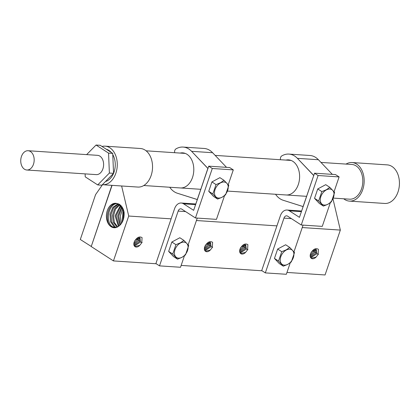 <?xml version="1.0" encoding="UTF-8"?>
<svg xmlns="http://www.w3.org/2000/svg" width="420" height="420" viewBox="0 0 420 420"><rect width="100%" height="100%" fill="white"/><g stroke="black" fill="none" stroke-linecap="round" stroke-linejoin="round"><path stroke-width="0.63" d="M91.261 246.461L80.309 239.489L95.587 194.607L102.511 184.721M121.627 185.987L128.72 216.038L171.119 218.852M196.429 220.532L276.927 225.876M302.243 227.556L340.342 230.087L325.059 274.964L286.965 272.438M332.966 198.849L340.342 230.087M91.319 246.288L111.872 185.341M128.72 216.038L113.442 260.92L91.229 246.55L112.067 185.357M113.442 260.92L156.251 263.76M181.151 265.414L262.059 270.784M116.193 203.343A12.254 8.505 -86.2 0 0 115.988 203.317A12.254 8.505 -86.2 0 0 114.613 203.327A12.254 8.505 -86.2 0 0 106.402 215.948A12.254 8.505 -86.2 0 0 114.366 227.761A12.254 8.505 -86.2 0 0 115.227 227.719A12.254 8.505 -86.2 0 0 118.508 226.359C122.582 223.424 124.446 218.657 124.094 212.053C123.202 208.11 121.443 205.433 118.818 204.02L116.193 203.343L118.839 204.32L122.897 209.496L123.942 217.035M116.718 203.443L116.036 203.485C107.252 203.768 103.992 222.406 111.452 226.721L114.466 227.766M114.996 227.745L112.529 226.779C105.058 222.521 108.281 203.879 117.059 203.595L117.222 203.579M117.957 203.852L112.864 207.307L110.035 214.153L110.507 221.634L114.009 226.79L115.773 227.63M119.175 204.54L114.718 208.593L112.508 215.24L113.227 222.143L117.096 227.189M116.308 227.488L115.085 226.842L111.626 221.881L111.032 214.62L113.605 207.827L118.456 204.099M118.451 226.401L115.064 215.806L120.372 205.538M117.642 226.916L114.356 222.395L113.521 215.728L115.479 209.176L119.663 204.902M119.044 226.002L116.12 215.891L120.85 206.052M119.915 225.283L117.658 216.011L121.538 206.945M120.519 224.663L118.713 216.085L122.005 207.669M121.412 223.54L120.251 216.184L122.666 208.955M122.042 222.537L123.107 210.063M123.023 220.463L123.706 212.305M123.848 217.565L124.005 215.497M318.428 249.333C316.187 248.005 313.987 248.75 311.84 251.57A5.024 3.376 -57.1 0 0 310.501 253.927A5.024 3.376 -57.1 0 0 311.377 258.384A5.024 3.376 -57.1 0 0 316.118 257.05L318.124 254.489L318.428 249.333M247.884 244.655C245.642 243.327 243.448 244.067 241.3 246.887A5.024 3.376 -57.1 0 0 239.957 249.244A5.024 3.376 -57.1 0 0 240.839 253.701A5.024 3.376 -57.1 0 0 245.574 252.368L247.585 249.805L247.884 244.655M212.615 242.314C210.373 240.986 208.178 241.726 206.026 244.545A5.024 3.376 -57.1 0 0 204.687 246.902A5.024 3.376 -57.1 0 0 205.569 251.359A5.024 3.376 -57.1 0 0 210.304 250.026L212.31 247.464L212.615 242.314M142.076 237.631C139.834 236.303 137.639 237.048 135.487 239.862A5.024 3.376 -57.1 0 0 134.148 242.219A5.024 3.376 -57.1 0 0 135.03 246.677A5.024 3.376 -57.1 0 0 139.766 245.348L141.771 242.781L142.076 237.631M310.737 257.759L316.853 253.738L316.36 249.632L311.84 251.57M310.417 257.161L315.719 253.218L315.767 249.391M310.202 255.276L313.535 251.806L314.055 249.638M310.212 256.331L314.638 252.41L314.99 249.359M310.669 253.481L312.585 250.688M311.173 258.232L316.118 257.05M240.193 253.076L246.314 249.055L245.816 244.954L241.3 246.887M239.878 252.478L245.175 248.535L245.222 244.708M239.657 250.598L242.996 247.128L243.516 244.954M239.668 251.654L244.099 247.727L244.445 244.681M240.13 248.797L242.041 246.005M240.634 253.549L245.574 252.368M134.384 246.052L140.506 242.03L140.007 237.93L135.487 239.862M134.064 245.453L139.367 241.516L139.414 237.683M133.849 243.574L137.183 240.103L137.702 237.935M133.859 244.629L138.285 240.707L138.637 237.657M134.316 241.773L136.232 238.985M134.825 246.53L139.766 245.348M204.923 250.735L211.045 246.713L210.546 242.613L206.026 244.545M204.603 250.136L209.906 246.194L209.953 242.366M204.388 248.257L207.727 244.787L208.247 242.613M204.398 249.312L208.829 245.385L209.176 242.34M204.855 246.456L206.771 243.663M205.364 251.213L210.304 250.026M30.466 151.536A9.665 6.704 -86.2 0 0 28.098 150.728A9.665 6.704 -86.2 0 0 21 158.167A9.665 6.704 -86.2 0 0 24.454 169.202A9.665 6.704 -86.2 0 0 26.822 170.011A9.665 6.704 -86.2 0 0 33.92 162.572A9.665 6.704 -86.2 0 0 30.466 151.536M26.822 170.011L96.248 174.62A9.665 6.704 -86.2 0 0 103.352 167.181A9.665 6.704 -86.2 0 0 99.897 156.146A9.665 6.704 -86.2 0 0 97.529 155.337L28.098 150.728M85.108 173.88L85.229 176.841L97.724 184.921L109.384 173.061L108.549 153.116L96.059 145.036L86.641 154.613M109.384 173.061L113.547 173.334L101.887 185.199L97.724 184.921M113.547 173.334L112.718 153.395L108.549 153.116M112.718 153.395L100.223 145.309L96.059 145.036M112.765 154.586A16.427 11.398 93.8 0 1 110.35 178.442A16.427 11.398 93.8 0 1 105.483 181.54M106.349 149.273A16.427 11.398 93.8 0 1 111.248 152.444M102.008 146.465A19.325 13.409 93.8 0 1 105.11 146.155A19.325 13.409 93.8 0 1 116.839 159.642A19.325 13.409 93.8 0 1 111.499 180.737A19.325 13.409 93.8 0 1 102.553 184.721A19.325 13.409 93.8 0 1 102.37 184.711M105.11 146.155L140.385 148.496A19.325 13.409 93.8 0 1 152.108 161.984A19.325 13.409 93.8 0 1 146.769 183.073A19.325 13.409 93.8 0 1 137.823 187.063L102.553 184.721M320.969 162.419L351.876 164.472A17.393 12.07 93.8 0 1 362.429 176.61A17.393 12.07 93.8 0 1 357.625 195.594A17.393 12.07 93.8 0 1 349.571 199.18L333.27 198.098M346.043 164.084A19.325 13.409 93.8 0 1 352.007 162.54A19.325 13.409 93.8 0 1 363.731 176.027A19.325 13.409 93.8 0 1 358.391 197.122A19.325 13.409 93.8 0 1 349.445 201.112A19.325 13.409 93.8 0 1 343.739 198.797M352.007 162.54L387.277 164.882A19.325 13.409 93.8 0 1 399 178.369A19.325 13.409 93.8 0 1 393.661 199.463A19.325 13.409 93.8 0 1 384.715 203.453L349.445 201.112M280.366 215.786L261.718 270.559L265.325 272.895L283.973 218.122A3.864 2.683 93.8 0 1 286.629 215.817A3.864 2.683 93.8 0 1 287.579 216.143L301.256 224.994L318.098 175.518L314.491 173.187L313.997 175.077L314.491 173.187L335.501 174.578L314.491 173.187L318.098 175.518L339.108 176.915L335.501 174.578L339.108 176.915L318.098 175.518L301.256 224.994L322.266 226.385L330.32 202.729L322.266 226.385L301.256 224.994L287.579 216.143A3.864 2.683 93.8 0 0 286.629 215.817A3.864 2.683 93.8 0 0 283.973 218.122L265.325 272.895L286.335 274.286L290.246 262.799L286.335 274.286L265.325 272.895L261.718 270.559L280.366 215.786A9.665 6.704 -86.2 0 1 287.012 210.032A9.665 6.704 -86.2 0 0 280.366 215.786M293.974 251.843L303.072 225.115L293.974 251.843M334.063 191.746L339.108 176.915L334.063 191.746M313.745 175.502L303.093 206.561L313.772 175.455L297.402 158.34A23.384 16.228 -86.2 0 0 288.929 154.088A23.384 16.228 -86.2 0 0 281.705 155.962A2.898 2.011 -86.2 0 0 280.513 159.737A2.898 2.011 -86.2 0 1 281.705 155.962A23.384 16.228 -86.2 0 1 288.929 154.088L309.939 155.484A23.384 16.228 -86.2 0 1 318.413 159.731A23.384 16.228 -86.2 0 0 309.939 155.484L288.929 154.088A23.384 16.228 -86.2 0 1 297.402 158.34L313.73 175.549L299.455 217.361L289.38 210.84A9.665 6.704 -86.2 0 0 287.012 210.032L301.618 211.003L287.012 210.032A9.665 6.704 -86.2 0 1 289.38 210.84L299.455 217.361L303.125 206.582L283.138 200.246L303.156 206.603L313.745 175.502M285.962 160.094A17.588 12.201 93.8 0 1 288.545 159.873A17.588 12.201 93.8 0 1 299.56 178.232A17.588 12.201 93.8 0 1 286.214 194.969A17.588 12.201 93.8 0 0 299.56 178.232A17.588 12.201 93.8 0 0 288.545 159.873A17.588 12.201 93.8 0 0 285.962 160.094M275.546 194.271A23.384 16.228 -86.2 0 0 283.138 200.246A23.384 16.228 -86.2 0 1 275.546 194.271M332.336 174.368L318.413 159.731L297.402 158.34L318.413 159.731L332.336 174.368M314.543 198.329L319.337 203.448L323.426 206.094L327.747 204.367L331.411 201.826L334.604 192.439L329.816 187.325L325.726 184.674L317.741 188.947L314.543 198.329L318.638 200.975L323.426 206.094L327.747 204.367L331.411 201.826L334.604 192.439L329.816 187.325L326.482 189.688L321.83 191.594L318.638 200.975L323.426 206.094L319.337 203.448L314.543 198.329L318.638 200.975L321.83 191.594L317.741 188.947L314.543 198.329M326.529 189.814A8.773 5.891 122.9 0 0 320.318 200.534A8.773 5.891 122.9 0 0 327.784 204.293A8.773 5.891 122.9 0 0 334 193.578A8.773 5.891 122.9 0 0 326.529 189.814A8.773 5.891 122.9 0 0 320.318 200.534A8.773 5.891 122.9 0 0 327.784 204.293A8.773 5.891 122.9 0 0 334 193.578A8.773 5.891 122.9 0 0 326.529 189.814M274.459 258.426L279.248 263.54L283.332 266.18L287.653 264.453L291.317 261.912L294.509 252.525L289.721 247.412L294.509 252.525L291.317 261.912L287.653 264.453L283.332 266.18L278.539 261.062L281.736 251.68L286.382 249.774L289.721 247.412L285.642 244.771L277.657 249.039L274.459 258.426L278.539 261.062L283.332 266.18L279.248 263.54L274.459 258.426L278.539 261.062L281.736 251.68L277.657 249.039L274.459 258.426M287.695 264.364A8.741 5.87 122.9 0 0 293.89 253.685A8.741 5.87 122.9 0 0 286.451 249.937A8.741 5.87 122.9 0 0 280.261 260.615A8.741 5.87 122.9 0 0 287.695 264.364A8.741 5.87 122.9 0 0 293.89 253.685A8.741 5.87 122.9 0 0 286.451 249.937A8.741 5.87 122.9 0 0 280.261 260.615A8.741 5.87 122.9 0 0 287.695 264.364M325.726 184.674L317.741 188.947L321.83 191.594L326.482 189.688L329.816 187.325L325.726 184.674M285.642 244.771L277.657 249.039L281.736 251.68L286.382 249.774L289.721 247.412L285.642 244.771M174.552 208.766L155.904 263.54L159.511 265.87L178.159 211.097A3.864 2.683 93.8 0 1 180.821 208.798A3.864 2.683 93.8 0 1 181.766 209.118L195.447 217.97L212.289 168.494L208.682 166.162L208.184 168.053L208.682 166.162L229.693 167.559L208.682 166.162L212.289 168.494L233.299 169.89L229.693 167.559L233.299 169.89L212.289 168.494L195.447 217.97L216.458 219.361L224.511 195.704L216.458 219.361L195.447 217.97L181.766 209.118A3.864 2.683 93.8 0 0 180.821 208.798A3.864 2.683 93.8 0 0 178.159 211.097L159.511 265.87L180.521 267.267L184.433 255.775L180.521 267.267L159.511 265.87L155.904 263.54L174.552 208.766A9.665 6.704 -86.2 0 1 181.204 203.012A9.665 6.704 -86.2 0 0 174.552 208.766M188.165 244.818L197.264 218.09L188.165 244.818M228.249 184.721L233.299 169.89L228.249 184.721M207.931 168.483L197.279 199.537L207.958 168.436L191.594 151.316A23.384 16.228 -86.2 0 0 183.12 147.068A23.384 16.228 -86.2 0 0 175.896 148.937A2.898 2.011 -86.2 0 0 174.699 152.712A2.898 2.011 -86.2 0 1 175.896 148.937A23.384 16.228 -86.2 0 1 183.12 147.068L204.131 148.459A23.384 16.228 -86.2 0 1 212.599 152.712A23.384 16.228 -86.2 0 0 204.131 148.459L183.12 147.068A23.384 16.228 -86.2 0 1 191.594 151.316L207.869 168.441L193.646 210.336L183.572 203.821A9.665 6.704 -86.2 0 0 181.204 203.012L195.809 203.978L181.204 203.012A9.665 6.704 -86.2 0 1 183.572 203.821L193.646 210.336L197.358 199.547L177.324 193.221L197.347 199.579L207.931 168.483M180.154 153.074A17.588 12.201 93.8 0 1 182.737 152.854A17.588 12.201 93.8 0 1 193.746 171.208A17.588 12.201 93.8 0 1 180.406 187.95A17.588 12.201 93.8 0 0 193.746 171.208A17.588 12.201 93.8 0 0 182.737 152.854A17.588 12.201 93.8 0 0 180.154 153.074M169.738 187.247A23.384 16.228 -86.2 0 0 177.324 193.221A23.384 16.228 -86.2 0 1 169.738 187.247M226.527 167.349L212.599 152.712L191.594 151.316L212.599 152.712L226.527 167.349M208.735 191.305L213.523 196.423L217.618 199.07L221.939 197.342L225.598 194.801L228.795 185.419L224.007 180.301L219.912 177.655L211.927 181.923L208.735 191.305L212.825 193.956L217.618 199.07L221.939 197.342L225.598 194.801L228.795 185.419L224.007 180.301L220.668 182.668L216.022 184.569L212.825 193.956L217.618 199.07L213.523 196.423L208.735 191.305L212.825 193.956L216.022 184.569L211.927 181.923L208.735 191.305M220.721 182.794A8.773 5.891 122.9 0 0 214.505 193.51A8.773 5.891 122.9 0 0 221.97 197.274A8.773 5.891 122.9 0 0 228.186 186.553A8.773 5.891 122.9 0 0 220.721 182.794A8.773 5.891 122.9 0 0 214.505 193.51A8.773 5.891 122.9 0 0 221.97 197.274A8.773 5.891 122.9 0 0 228.186 186.553A8.773 5.891 122.9 0 0 220.721 182.794M168.651 251.402L173.439 256.515L177.518 259.156L181.839 257.428L185.504 254.888L188.701 245.506L183.908 240.387L188.701 245.506L185.504 254.888L181.839 257.428L177.518 259.156L172.73 254.042L175.922 244.655L180.574 242.755L183.908 240.387L179.828 237.746L171.843 242.015L168.651 251.402L172.73 254.042L177.518 259.156L173.439 256.515L168.651 251.402L172.73 254.042L175.922 244.655L171.843 242.015L168.651 251.402M181.886 257.339A8.741 5.87 122.9 0 0 188.076 246.661A8.741 5.87 122.9 0 0 180.637 242.912A8.741 5.87 122.9 0 0 174.447 253.591A8.741 5.87 122.9 0 0 181.886 257.339A8.741 5.87 122.9 0 0 188.076 246.661A8.741 5.87 122.9 0 0 180.637 242.912A8.741 5.87 122.9 0 0 174.447 253.591A8.741 5.87 122.9 0 0 181.886 257.339M219.912 177.655L211.927 181.923L216.022 184.569L220.668 182.668L224.007 180.301L219.912 177.655M179.828 237.746L171.843 242.015L175.922 244.655L180.574 242.755L183.908 240.387L179.828 237.746M118.839 204.32L118.818 204.02M314.129 251.433L312.496 250.913M316.307 252.845L314.675 252.326M318.486 254.258L316.853 253.738M142.139 242.55L140.506 242.03M139.954 241.138L138.322 240.618M137.776 239.731L136.143 239.206M247.947 249.575L246.314 249.055M245.768 248.162L244.136 247.643M243.584 246.75L241.952 246.23M212.678 247.233L211.045 246.713M210.499 245.821L208.866 245.301M208.315 244.414L206.682 243.889M291.396 218.615L283.973 218.122L291.396 218.615M301.403 211.638L289.38 210.84L301.403 211.638M185.588 211.591L178.159 211.097L185.588 211.591M195.589 204.619L183.572 203.821L195.589 204.619M143.782 185.525L200.765 189.304M227.456 191.079L306.574 196.329M146.087 150.811L185.262 153.41M215.156 155.395L291.076 160.435"/></g></svg>
